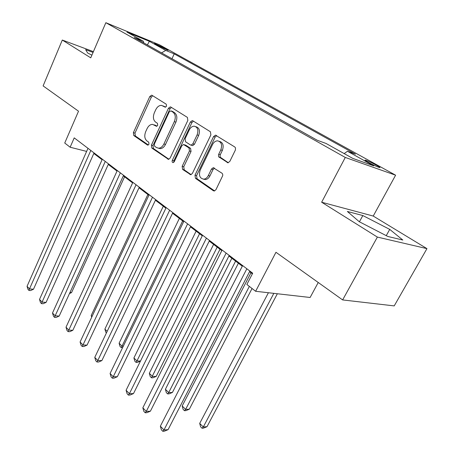 <?xml version="1.0" encoding="UTF-8"?>
<svg xmlns="http://www.w3.org/2000/svg" width="454" height="454" viewBox="0 0 454 454"><rect width="100%" height="100%" fill="white"/><g stroke="black" fill="none" stroke-linecap="round" stroke-linejoin="round"><path stroke-width="0.68" d="M166.522 106.23L166.232 104.182L152.028 95.317L151.613 95.164L149.792 96.532L133.385 132.653L133.748 135.508L147.431 145.002L147.856 145.144L148.997 144.23L148.73 142.181L146.926 140.939C144.576 138.805 144.168 135.706 145.706 131.643L147.09 128.618C148.492 125.815 150.319 124.402 152.572 124.373L156.494 126.286L157.703 125.349L157.424 123.301L155.591 122.098C153.197 120.009 152.777 116.916 154.332 112.808L155.733 109.749C157.237 106.769 159.184 105.317 161.562 105.39L165.228 107.189L166.522 106.23M376.593 165.313C371.73 162.697 368.012 160.971 365.453 160.131C364.363 159.922 365.317 160.654 368.308 162.345C373.194 164.967 376.928 166.709 379.521 167.56C380.622 167.776 379.646 167.021 376.593 165.313M227.159 162.555L228.004 162.782L229.832 161.386L235.422 149.956L235.478 147.856L234.786 146.977L215.497 135.144L213.567 136.558L194.987 175.187L195.447 178.331L213.352 190.754L214.339 190.998L215.962 189.67L222.727 175.63L222.704 174.308L222.125 173.309L213.221 167.702L211.479 169.064L208.312 175.579C207.206 177.713 205.719 178.91 203.869 179.16C199.766 178.445 198.551 175.42 200.22 170.08L212.5 144.593C213.772 142.17 215.468 140.916 217.585 140.831C221.393 141.818 222.466 144.837 220.786 149.888L218.499 154.712L218.624 156.732L227.959 162.782M93.41 51.631L62.3 40.043L43.113 85.908L78.519 111.213L64.735 143.027L70.143 147.227L74.218 137.874L252.696 273.206L246.868 284.476L255.63 291.286L310.122 297.484L318.237 282.49M377.376 237.084L426.953 248.633L373.233 216.053L321.648 202.229L377.376 237.084L342.634 299.924L275.958 252.282L255.63 291.286M321.648 202.229L345.284 157.447L105.844 22.7L159.587 44.867L395.604 175.193L345.284 157.447M62.3 40.043L90.743 57.834L105.844 22.7M187.843 120.412L187.4 117.399L170.789 107.025L170.318 106.866L168.457 108.245L151.426 145.104L151.812 148.049L168.513 159.354L170.154 158.037L187.843 120.412M192.825 120.787L210.406 131.756L210.889 134.878L192.4 173.4L190.759 174.722L182.599 169.416L182.162 166.329L189.454 150.989L189 147.913L183.501 144.508L181.748 145.865L174.268 161.703L173.116 162.623C172.162 162.413 171.89 161.652 172.304 160.347L190.374 122.001L192.275 120.605L192.825 120.787L192.275 120.605M426.953 248.633L394.208 305.9L342.634 299.924M155.626 44.396L168.111 50.349L164.229 47.931L154.439 43.47L155.626 44.396M143.736 42.88L143.356 41.269L134.202 37.529L317.255 140.263L326.074 143.475L352.707 158.372L373.738 165.852L347.458 151.267L355.459 154.178L174.205 53.873L165.744 50.417L161.556 52.88M143.356 41.269L126.984 32.115L149.349 41.314L165.744 50.417M373.233 216.053L395.604 175.193M93.819 153.463L102.088 159.74M108.262 164.427L117.024 171.084M123.318 175.857L132.608 182.911M139.015 187.78L148.872 195.265M155.41 200.225L165.875 208.176M172.537 213.232L183.66 221.677M190.459 226.841L202.285 235.819M209.22 241.085L221.807 250.642M228.89 256.016L242.3 266.203M249.53 271.691L252.367 273.841M70.143 147.227L86.623 151.409M171.987 58.736L174.205 53.873M344.166 153.594L347.458 151.267M147.385 44.929L149.349 41.314M93.064 52.426L85.653 49.673L87.656 52.999L91.895 55.155M402.811 240.041L389.736 229.389L362.825 215.542L347.378 211.468L359.245 221.705L387.812 236.46L402.811 240.041M359.42 221.796L362.825 215.542M386.252 235.66L389.736 229.389M154.139 124.856L156.976 126.172M152.72 95.749L151.369 97.071L134.974 133.113L135.337 135.967L148.356 144.991M163.037 105.907L165.693 107.116M171.436 107.433L170.029 108.773L153.015 145.558L153.407 148.492L168.95 159.263M170.959 110.889L169.319 111.735L154.315 144.156L154.593 146.222L156.534 147.561L158.588 148.203C160.773 148.072 162.549 146.665 163.905 143.98L174.313 121.638C175.925 117.416 175.477 114.255 172.963 112.149L170.959 110.889L172.537 111.412L170.948 110.878M158.435 148.197L160.183 148.651C162.367 148.52 164.138 147.119 165.494 144.44L163.905 143.98M172.537 111.412L174.54 112.677C177.054 114.777 177.503 117.932 175.897 122.149L165.494 144.44M191.134 174.642L184.193 169.83L182.599 169.416M185.748 145.184L184.165 144.713L185.748 145.184L190.589 148.373L191.038 151.443L183.751 166.754L184.193 169.83M193.427 121.156L191.946 122.518L173.899 160.778L173.786 162.345M197.098 134.906C198.693 130.128 197.762 127.222 194.301 126.189C192.224 126.206 190.549 127.443 189.278 129.906L185.118 138.725L185.561 141.767L190.408 144.951L191.089 145.161L192.876 143.787L197.098 134.906L198.676 135.4C200.271 130.627 199.334 127.733 195.878 126.7L195.873 126.7M192.002 145.433L192.666 145.626L194.454 144.264L192.876 143.787M198.676 135.4L194.454 144.264M219.356 141.336C223.016 142.454 224.021 145.462 222.364 150.365L220.071 155.172L220.201 157.197L228.317 162.736M203.454 179.171L205.452 179.563C207.308 179.319 208.789 178.127 209.901 175.999L208.312 175.579M214.47 168.196L213.062 169.495L209.901 175.999M216.689 135.684L215.139 137.057L196.576 175.596L197.042 178.734L214.634 190.93M69.978 292.472L71.539 292.609L124.566 176.81M71.539 292.609L69.49 293.539M90.811 150.456L29.499 288.897L27.047 286.321L87.991 148.316M94.057 152.919L33.488 289.249L29.499 288.897L28.977 290.447L28 289.414L27.047 286.321M33.488 289.249L30.577 290.583L28.977 290.447M147.879 194.511L91.209 315.49L92.094 316.37M91.702 317.198L91.209 315.49M163.298 206.218L104.885 329.093L107.167 331.363M106.452 332.861L105.776 332.192L104.885 329.093M105.271 161.42L42.074 302.092L39.521 299.413L102.332 159.189M108.512 163.877L46.087 302.392L42.074 302.092L41.501 303.63L40.48 302.551L39.521 299.413M46.087 302.392L43.107 303.743L41.501 303.63M120.344 172.849L55.155 315.819L52.499 313.027L117.28 170.522M123.573 175.301L59.19 316.063L55.155 315.819L54.531 317.34L53.47 316.222L52.499 313.027M59.19 316.063L56.143 317.437L54.531 317.34M136.064 184.772L68.781 330.109L66.012 327.203L132.869 182.349M139.282 187.213L72.833 330.296L68.781 330.109L68.089 331.613L66.988 330.45L66.012 327.203M72.833 330.296L69.712 331.687L68.089 331.613M179.364 218.419L119.107 343.235L122.018 346.135L182.661 220.916M122.625 347.588L121.167 347.548L120.004 346.385L119.107 343.235M121.167 347.548L122.018 346.135L123.312 346.169M152.487 197.223L82.974 345.006L80.086 341.976L149.145 194.687M155.682 199.647L87.043 345.119L82.974 345.006L82.219 346.487L81.067 345.273L80.086 341.976M87.043 345.119L83.848 346.533L82.219 346.487M196.117 231.137L133.907 357.956L136.943 360.975L199.55 233.742M140.479 361.095L137.511 362.383L136.024 362.366L134.81 361.157L133.907 357.956M136.024 362.366L136.943 360.975L140.519 361.015M213.596 244.405L149.326 373.296L152.487 376.44L156.21 376.411L219.991 249.263M156.21 376.411L152.987 377.79L151.5 377.802L217.182 247.135M151.5 377.802L150.234 376.548L149.326 373.296M231.858 258.269L165.404 389.282L168.701 392.562L172.424 392.455L238.373 263.224M172.424 392.455L169.121 393.856L167.628 393.902L168.701 392.562L235.603 261.118M167.628 393.902L166.317 392.585L165.404 389.282M250.948 272.769L182.179 405.967L185.624 409.389L189.346 409.196L252.044 288.5M189.346 409.196L185.958 410.615L184.466 410.694L185.624 409.389L249.348 286.406M184.466 410.694L183.093 409.326L182.179 405.967M268.405 292.739L199.698 423.389L203.296 426.97L207.013 426.686L277.354 293.755M207.013 426.686L203.54 428.122L202.053 428.241L203.296 426.97L273.83 293.352M202.053 428.241L200.617 426.805L199.698 423.389M169.648 210.236L97.78 360.538L94.767 357.377L166.158 207.586M172.821 212.642L101.866 360.584L97.78 360.538L96.957 361.997L95.754 360.731L94.767 357.377M101.866 360.584L98.592 362.014L96.957 361.997M187.61 223.856L113.233 376.752L110.089 373.455L183.949 221.081M190.754 226.234L117.331 376.718L113.233 376.752L112.337 378.188L111.082 376.865L110.089 373.455M117.331 376.718L113.977 378.171L112.337 378.188M206.417 238.117L129.384 393.697L126.093 390.247L202.586 235.212M209.527 240.472L133.493 393.578L129.384 393.697L128.403 395.099L127.092 393.714L126.093 390.247M133.493 393.578L130.048 395.048L128.403 395.099M226.143 253.071L146.273 411.42L142.834 407.811L222.119 250.023M229.208 255.392L150.387 411.205L146.273 411.42L145.206 412.782L143.839 411.341L142.834 407.811M150.387 411.205L146.858 412.697L145.206 412.782M246.845 268.768L163.956 429.978L160.353 426.192L242.623 265.567M249.859 271.055L168.076 429.66L163.956 429.978L162.799 431.3L161.363 429.785L160.353 426.192M168.076 429.66L164.45 431.169L162.799 431.3M163.905 48.652L164.229 47.931M166.675 49.849L166.879 49.395M156.528 126.286L156.108 126.155M155.864 125.435L154.281 124.946M147.913 145.138L147.431 145.002M135.337 135.967L133.748 135.508M134.974 133.113L133.385 132.653M151.369 97.071L149.792 96.532M165.245 107.195L164.898 107.076M168.57 159.348L167.798 159.144M153.407 148.492L151.812 148.049M153.015 145.558L151.426 145.104M170.029 108.773L168.457 108.245M175.897 122.149L174.313 121.638M174.54 112.677L172.963 112.149M190.793 174.722L189.925 174.495M183.751 166.754L182.162 166.329M191.038 151.443L189.454 150.989M190.589 148.373L189 147.913M173.899 160.778L172.304 160.347M191.946 122.518L190.374 122.001M220.769 157.85L219.197 157.39M220.269 154.666L218.697 154.201M222.364 150.365L220.786 149.888M213.062 169.495L211.479 169.064M214.339 190.998L213.352 190.754M197.042 178.734L195.447 178.331M196.576 175.596L194.987 175.187M215.139 137.057L213.567 136.558M365.271 160.466L365.453 160.131M152.005 95.3L151.613 95.164M170.772 107.019L170.318 106.866M160.183 148.651L158.588 148.203M192.666 145.626L191.089 145.161M205.452 179.563L203.869 179.16M214.084 167.935L213.221 167.702M216.183 135.366L215.497 135.144"/></g></svg>
